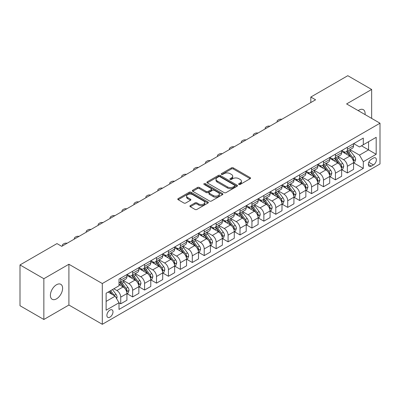 <?xml version="1.0" encoding="UTF-8"?>
<svg xmlns="http://www.w3.org/2000/svg" width="400" height="400" viewBox="0 0 400 400"><rect width="100%" height="100%" fill="white"/><g stroke="black" fill="none" stroke-linecap="round" stroke-linejoin="round"><path stroke-width="0.6" d="M238.89 184.44A0.925 0.535 0 0 0 240.2 184.44L250.155 178.69A1.325 0.765 0 0 0 250.54 178.15A1.325 0.765 0 0 0 250.155 177.61L233.295 167.875A1.325 0.765 0 0 0 231.42 167.875L221.465 173.62A0.925 0.535 0 0 0 221.195 174A0.925 0.535 0 0 0 221.465 174.38A0.925 0.535 0 0 0 222.78 174.38L224.065 173.635A4.24 2.445 0 0 1 230.06 173.635L231.465 174.445A4.24 2.445 0 0 1 232.71 176.175A4.24 2.445 0 0 1 231.465 177.91L230.18 178.65A0.925 0.535 0 0 0 229.905 179.03A0.925 0.535 0 0 0 230.18 179.41A0.925 0.535 0 0 0 231.49 179.41L232.78 178.665A4.24 2.445 0 0 1 238.775 178.665L240.18 179.475A4.24 2.445 0 0 1 241.42 181.205A4.24 2.445 0 0 1 240.18 182.935L238.89 183.68A0.925 0.535 0 0 0 238.62 184.06A0.925 0.535 0 0 0 238.89 184.44L238.89 183.68M56.5 298.855A8.635 4.985 120 0 0 62.145 291.24A8.635 4.985 120 0 0 60.82 284.32A8.635 4.985 120 0 0 56.5 284.75A8.635 4.985 120 0 0 50.86 292.36A8.635 4.985 120 0 0 52.18 299.28A8.635 4.985 120 0 0 56.5 298.855M365.06 114.585A8.635 4.985 120 0 0 363.325 109.67A8.635 4.985 120 0 0 359.005 110.1A8.635 4.985 120 0 0 358.2 110.625M109.94 317.145A4.32 2.495 120 0 0 112.76 313.34A4.32 2.495 120 0 0 112.1 309.88A4.32 2.495 120 0 0 109.94 310.095A4.32 2.495 120 0 0 107.12 313.9A4.32 2.495 120 0 0 107.78 317.36A4.32 2.495 120 0 0 109.94 317.145M190.3 205.625A1.325 0.765 0 0 0 189.91 206.165A1.325 0.765 0 0 0 190.3 206.705L195.03 209.435A1.325 0.765 0 0 0 196.905 209.435L207.955 203.055A1.325 0.765 0 0 0 208.345 202.515A1.325 0.765 0 0 0 207.955 201.975L191.095 192.24A1.325 0.765 0 0 0 189.22 192.24L178.17 198.62A1.325 0.765 0 0 0 177.78 199.16A1.325 0.765 0 0 0 178.17 199.7L183.885 203A1.325 0.765 0 0 0 185.755 203L190.485 200.27A1.325 0.765 0 0 0 190.875 199.73A1.325 0.765 0 0 0 190.485 199.19L187.655 197.55A3.545 2.045 0 0 1 186.615 196.105A3.545 2.045 0 0 1 188.805 194.215A3.545 2.045 0 0 1 192.665 194.66L203.765 201.065A3.545 2.045 0 0 1 204.8 202.515A3.545 2.045 0 0 1 202.615 204.405A3.545 2.045 0 0 1 198.755 203.96L196.905 202.89A1.325 0.765 0 0 0 195.03 202.89L190.3 205.625L190.3 206.705M68.905 264.255L43.855 278.715L20 264.94L20 305.715L43.855 319.485L68.905 305.025L102.305 324.305L102.305 283.535L68.905 264.255L68.905 305.025M371.65 118.39L371.65 89.465L346.6 103.93L380 123.21L102.305 283.535M371.65 89.465L347.795 75.695L310.815 97.04L310.815 102.55M20 264.94L56.98 243.595L61.75 246.35L315.585 99.795L310.815 97.04M224.16 192.615A1.325 0.765 0 0 0 226.035 192.615L237.085 186.235A1.325 0.765 0 0 0 237.475 185.695A1.325 0.765 0 0 0 237.085 185.155L220.225 175.42A1.325 0.765 0 0 0 218.355 175.42L207.3 181.8A1.325 0.765 0 0 0 206.91 182.34A1.325 0.765 0 0 0 207.3 182.885L224.16 192.615M204.44 184.64A0.925 0.535 0 0 1 205.38 184.77L205.38 183.665L222.52 193.565A1.325 0.765 0 0 1 222.91 194.105A1.325 0.765 0 0 1 222.52 194.645L211.47 201.025A1.325 0.765 0 0 1 209.595 201.025L192.735 191.29L192.735 190.21A1.325 0.765 0 0 0 192.345 190.75A1.325 0.765 0 0 0 192.735 191.29M192.735 190.21L197.465 187.48A1.325 0.765 0 0 1 199.34 187.48L206.175 191.425A1.325 0.765 0 0 0 208.05 191.425L211.185 189.615A1.325 0.765 0 0 0 211.575 189.075A1.325 0.765 0 0 0 211.185 188.535L204.07 184.425A0.925 0.535 0 0 1 203.795 184.045A0.925 0.535 0 0 1 204.37 183.55A0.925 0.535 0 0 1 205.38 183.665M373.415 158.085L371.315 159.3A4.185 2.415 120 0 0 368.585 162.985A4.185 2.415 120 0 0 369.225 166.34A4.185 2.415 120 0 0 371.315 166.13L373.415 164.92A4.185 2.415 120 0 0 376.15 161.23A4.185 2.415 120 0 0 375.505 157.88A4.185 2.415 120 0 0 373.415 158.085M102.305 324.305L380 163.98L380 123.21M353.71 143.625L359.485 146.96L363.3 144.755L363.3 138.085L119.005 279.13L119.005 285.795L106.125 293.235L106.125 310.205L119.005 302.765L119.005 309.43L363.3 168.39L363.3 161.725L359.485 155.11L349.995 149.635M363.3 144.755L376.185 137.315L376.185 154.285L363.3 161.725M43.855 278.715L43.855 319.485M361.485 145.8L368.55 149.88L368.55 141.725L376.185 137.315M359.485 155.11L368.55 149.88L376.185 154.285M106.125 301.39L115.19 296.155L108.125 292.075M119.005 302.82L120.725 303.81L120.725 297.145A5.4 3.115 -120 0 0 116.905 290.535L113.855 288.77M120.725 303.81L126.925 300.23L126.925 293.565A5.4 3.115 -120 0 0 123.11 286.955L119.005 284.585M127.07 293.7L132.65 296.925L132.65 290.26A5.4 3.115 -120 0 0 128.835 283.645L123.355 280.485M132.65 296.925L138.855 293.345L138.855 286.68A5.4 3.115 -120 0 0 135.04 280.065L126.925 275.385M139 286.815L144.58 290.04L144.58 283.37A5.4 3.115 -120 0 0 140.765 276.76L135.285 273.595M144.58 290.04L150.785 286.455L150.785 279.79A5.4 3.115 -120 0 0 146.965 273.18L138.855 268.495M150.925 279.93L156.51 283.15L156.51 276.485A5.4 3.115 -120 0 0 152.69 269.875L147.21 266.71M156.51 283.15L162.71 279.57L162.71 272.905A5.4 3.115 -120 0 0 158.895 266.295L150.785 261.61M162.855 273.04L168.435 276.265L168.435 269.6A5.4 3.115 -120 0 0 164.62 262.985L159.14 259.825M168.435 276.265L174.64 272.685L174.64 266.015A5.4 3.115 -120 0 0 170.825 259.405L162.71 254.725M174.785 266.155L180.365 269.38L180.365 262.71A5.4 3.115 -120 0 0 176.55 256.1L171.07 252.935M180.365 269.38L186.57 265.795L186.57 259.13A5.4 3.115 -120 0 0 182.75 252.52L174.64 247.835M186.71 259.27L192.295 262.49L192.295 255.825A5.4 3.115 -120 0 0 188.475 249.215L182.995 246.05M192.295 262.49L198.495 258.91L198.495 252.245A5.4 3.115 -120 0 0 194.68 245.63L186.57 240.95M198.64 252.38L204.225 255.605L204.225 248.94A5.4 3.115 -120 0 0 200.405 242.325L194.925 239.16M204.225 255.605L210.425 252.025L210.425 245.355A5.4 3.115 -120 0 0 206.61 238.745L198.495 234.06M210.57 245.495L216.15 248.72L216.15 242.05A5.4 3.115 -120 0 0 212.335 235.44L206.855 232.275M216.15 248.72L222.355 245.135L222.355 238.47A5.4 3.115 -120 0 0 218.535 231.86L210.425 227.175M222.495 238.61L228.08 241.83L228.08 235.165A5.4 3.115 -120 0 0 224.26 228.555L218.78 225.39M228.08 241.83L234.28 238.25L234.28 231.585A5.4 3.115 -120 0 0 230.465 224.97L222.355 220.29M234.425 231.72L240.01 234.945L240.01 228.275A5.4 3.115 -120 0 0 236.19 221.665L230.71 218.5M240.01 234.945L246.21 231.365L246.21 224.695A5.4 3.115 -120 0 0 242.395 218.085L234.28 213.4M246.355 224.835L251.935 228.055L251.935 221.39A5.4 3.115 -120 0 0 248.12 214.78L242.64 211.615M251.935 228.055L258.14 224.475L258.14 217.81A5.4 3.115 -120 0 0 254.32 211.2L246.21 206.515M258.28 217.945L263.865 221.17L263.865 214.505A5.4 3.115 -120 0 0 260.05 207.89L254.565 204.73M263.865 221.17L270.07 217.59L270.07 210.925A5.4 3.115 -120 0 0 266.25 204.31L258.14 199.63M270.21 211.06L275.795 214.285L275.795 207.615A5.4 3.115 -120 0 0 271.975 201.005L266.495 197.84M275.795 214.285L281.995 210.7L281.995 204.035A5.4 3.115 -120 0 0 278.18 197.425L270.07 192.74M282.14 204.175L287.72 207.395L287.72 200.73A5.4 3.115 -120 0 0 283.905 194.12L278.425 190.955M287.72 207.395L293.925 203.815L293.925 197.15A5.4 3.115 -120 0 0 290.105 190.54L281.995 185.855M294.07 197.285L299.65 200.51L299.65 193.845A5.4 3.115 -120 0 0 295.835 187.23L290.35 184.07M299.65 200.51L305.855 196.93L305.855 190.26A5.4 3.115 -120 0 0 302.035 183.65L293.925 178.97M305.995 190.4L311.58 193.625L311.58 186.955A5.4 3.115 -120 0 0 307.76 180.345L302.28 177.18M311.58 193.625L317.78 190.04L317.78 183.375A5.4 3.115 -120 0 0 313.965 176.765L305.855 172.08M317.925 183.515L323.505 186.735L323.505 180.07A5.4 3.115 -120 0 0 319.69 173.46L314.21 170.295M323.505 186.735L329.71 183.155L329.71 176.49A5.4 3.115 -120 0 0 325.895 169.875L317.78 165.195M329.855 176.625L335.435 179.85L335.435 173.185A5.4 3.115 -120 0 0 331.62 166.57L326.14 163.405M335.435 179.85L341.64 176.27L341.64 169.6A5.4 3.115 -120 0 0 337.82 162.99L329.71 158.305M341.78 169.74L347.365 172.965L347.365 166.295A5.4 3.115 -120 0 0 343.545 159.685L338.065 156.52M347.365 172.965L353.565 169.38L353.565 162.715A5.4 3.115 -120 0 0 349.75 156.105L341.64 151.42M341.78 150.51L343.545 151.53A5.4 3.115 -120 0 0 346.245 151.8A5.4 3.115 -120 0 0 347.365 149.325L347.365 147.29M329.855 157.4L331.62 158.415A5.4 3.115 -120 0 0 334.315 158.685A5.4 3.115 -120 0 0 335.435 156.215L335.435 154.175M317.925 164.285L319.69 165.305A5.4 3.115 -120 0 0 322.39 165.57A5.4 3.115 -120 0 0 323.505 163.1L323.505 161.06M305.995 171.17L307.76 172.19A5.4 3.115 -120 0 0 310.46 172.46A5.4 3.115 -120 0 0 311.58 169.985L311.58 167.95M294.065 178.06L295.835 179.08A5.4 3.115 -120 0 0 298.53 179.345A5.4 3.115 -120 0 0 299.65 176.875L299.65 174.835M282.14 184.945L283.905 185.965A5.4 3.115 -120 0 0 286.605 186.23A5.4 3.115 -120 0 0 287.72 183.76L287.72 181.72M270.21 191.83L271.975 192.85A5.4 3.115 -120 0 0 274.675 193.12A5.4 3.115 -120 0 0 275.795 190.65L275.795 188.61M258.28 198.72L260.05 199.74A5.4 3.115 -120 0 0 262.745 200.005A5.4 3.115 -120 0 0 263.865 197.535L263.865 195.495M246.355 205.605L248.12 206.625A5.4 3.115 -120 0 0 250.82 206.89A5.4 3.115 -120 0 0 251.935 204.42L251.935 202.385M234.425 212.495L236.19 213.51A5.4 3.115 -120 0 0 238.89 213.78A5.4 3.115 -120 0 0 240.01 211.31L240.01 209.27M222.495 219.38L224.26 220.4A5.4 3.115 -120 0 0 226.96 220.665A5.4 3.115 -120 0 0 228.08 218.195L228.08 216.155M210.57 226.265L212.335 227.285A5.4 3.115 -120 0 0 215.035 227.555A5.4 3.115 -120 0 0 216.15 225.08L216.15 223.045M198.64 233.155L200.405 234.17A5.4 3.115 -120 0 0 203.105 234.44A5.4 3.115 -120 0 0 204.225 231.97L204.225 229.93M186.71 240.04L188.475 241.06A5.4 3.115 -120 0 0 191.175 241.325A5.4 3.115 -120 0 0 192.295 238.855L192.295 236.815M174.785 246.925L176.55 247.945A5.4 3.115 -120 0 0 179.25 248.215A5.4 3.115 -120 0 0 180.365 245.74L180.365 243.705M162.855 253.815L164.62 254.835A5.4 3.115 -120 0 0 167.32 255.1A5.4 3.115 -120 0 0 168.435 252.63L168.435 250.59M150.925 260.7L152.69 261.72A5.4 3.115 -120 0 0 155.39 261.985A5.4 3.115 -120 0 0 156.51 259.515L156.51 257.475M139 267.585L140.765 268.605A5.4 3.115 -120 0 0 143.46 268.875A5.4 3.115 -120 0 0 144.58 266.405L144.58 264.365M127.07 274.475L128.835 275.495A5.4 3.115 -120 0 0 131.535 275.76A5.4 3.115 -120 0 0 132.65 273.29L132.65 271.25M353.71 162.855L363.3 168.39M346.245 151.8L352.45 148.215A5.4 3.115 -120 0 0 353.565 145.745L353.565 143.705M334.315 158.685L340.52 155.105A5.4 3.115 -120 0 0 341.64 152.63L341.64 150.595M322.39 165.57L328.59 161.99A5.4 3.115 -120 0 0 329.71 159.52L329.71 157.48M310.46 172.46L316.665 168.875A5.4 3.115 -120 0 0 317.78 166.405L317.78 164.365M298.53 179.345L304.735 175.765A5.4 3.115 -120 0 0 305.855 173.295L305.855 171.255M286.605 186.23L292.805 182.65A5.4 3.115 -120 0 0 293.925 180.18L293.925 178.14M274.675 193.12L280.88 189.54A5.4 3.115 -120 0 0 281.995 187.065L281.995 185.03M262.745 200.005L268.95 196.425A5.4 3.115 -120 0 0 270.07 193.955L270.07 191.915M250.82 206.89L257.02 203.31A5.4 3.115 -120 0 0 258.14 200.84L258.14 198.8M238.89 213.78L245.095 210.2A5.4 3.115 -120 0 0 246.21 207.725L246.21 205.69M226.96 220.665L233.165 217.085A5.4 3.115 -120 0 0 234.28 214.615L234.28 212.575M215.035 227.555L221.235 223.97A5.4 3.115 -120 0 0 222.355 221.5L222.355 219.46M203.105 234.44L209.305 230.86A5.4 3.115 -120 0 0 210.425 228.385L210.425 226.35M191.175 241.325L197.38 237.745A5.4 3.115 -120 0 0 198.495 235.275L198.495 233.235M179.25 248.215L185.45 244.63A5.4 3.115 -120 0 0 186.57 242.16L186.57 240.12M167.32 255.1L173.52 251.52A5.4 3.115 -120 0 0 174.64 249.05L174.64 247.01M155.39 261.985L161.595 258.405A5.4 3.115 -120 0 0 162.71 255.935L162.71 253.895M143.46 268.875L149.665 265.295A5.4 3.115 -120 0 0 150.785 262.82L150.785 260.785M131.535 275.76L137.735 272.18A5.4 3.115 -120 0 0 138.855 269.71L138.855 267.67M119.005 282.865A5.4 3.115 -120 0 0 119.605 282.645L125.81 279.065A5.4 3.115 -120 0 0 126.925 276.595L126.925 274.555M119.605 282.645A5.4 3.115 -120 0 0 120.725 280.175L120.725 278.14M115.19 296.155L119.005 302.765M239.26 184.57L240.18 184.04A4.24 2.445 0 0 0 241.42 182.31L241.42 181.205M232.71 176.175L232.71 177.28A4.24 2.445 0 0 1 231.465 179.01L230.55 179.54M250.135 178.7L233.295 168.98A1.325 0.765 0 0 0 231.42 168.98L221.84 174.51M237.07 186.245L220.225 176.52A1.325 0.765 0 0 0 218.355 176.52L207.32 182.895M234.745 186.075A0.925 0.535 0 0 0 235.015 185.695A0.925 0.535 0 0 0 234.745 185.315L219.945 176.77A0.925 0.535 0 0 0 218.635 176.77L217.275 177.555A4.24 2.445 0 0 0 216.035 179.285A4.24 2.445 0 0 0 217.275 181.015L227.39 186.86A4.24 2.445 0 0 0 233.385 186.86L234.745 186.075L234.745 187.175A0.925 0.535 0 0 0 235.015 186.795L235.015 185.695M216.035 179.285L216.035 180.39A4.24 2.445 0 0 0 217.275 182.12L217.275 181.015M234.745 187.175L233.385 187.96A4.24 2.445 0 0 1 227.39 187.96L217.275 182.12M192.75 191.3L197.465 188.58L197.465 187.48M211.575 189.075L211.575 190.175A1.325 0.765 0 0 1 211.185 190.72L208.05 192.53A1.325 0.765 0 0 1 206.175 192.53L199.34 188.58A1.325 0.765 0 0 0 197.465 188.58M205.38 184.77L222.505 194.655M213.27 195.525A3.545 2.045 0 0 0 217.135 195.965A3.545 2.045 0 0 0 219.32 194.075A3.545 2.045 0 0 0 218.285 192.63L214.37 190.375A1.325 0.765 0 0 0 212.5 190.375L209.36 192.185A1.325 0.765 0 0 0 208.975 192.725A1.325 0.765 0 0 0 209.36 193.265L213.27 195.525L213.27 196.625A3.545 2.045 0 0 0 217.135 197.07A3.545 2.045 0 0 0 219.32 195.18L219.32 194.075M208.975 192.725L208.975 193.825A1.325 0.765 0 0 0 209.36 194.37L209.36 193.265M213.27 196.625L209.36 194.37M204.8 202.515L204.8 203.615A3.545 2.045 0 0 1 202.615 205.505A3.545 2.045 0 0 1 198.755 205.06L196.905 203.995A1.325 0.765 0 0 0 195.03 203.995L190.315 206.715M186.615 196.105L186.615 197.205A3.545 2.045 0 0 0 187.655 198.655L187.655 197.55M190.485 199.19L190.485 200.27L187.655 198.655M207.94 203.065L191.095 193.34A1.325 0.765 0 0 0 189.22 193.34L178.185 199.71L178.17 198.62M353.565 162.935L354.71 162.275L355.665 159.52A3.575 2.065 -120 0 0 354.525 156.475L350.625 151.27A10.325 5.96 -120 0 0 349.5 149.92M345.62 153.72A10.325 5.96 -120 0 0 343.505 151.51M353.24 160.745L353.735 159.67A3.575 2.065 -120 0 0 352.71 157.52L348.81 152.315A10.325 5.96 -120 0 0 347.685 150.965M346.725 151.52A8.57 4.95 60 0 1 348.13 153.12L351.43 157.525M346.54 151.63A10.325 5.96 60 0 1 347.665 152.975L350.26 156.435M281.81 119.3A2.7 1.56 0 0 0 278.845 119.63L277.895 120.18A2.7 1.56 0 0 0 277.1 121.285A2.7 1.56 0 0 0 277.315 121.89M341.64 169.82L342.785 169.16L343.735 166.405A3.575 2.065 -120 0 0 342.595 163.36L338.695 158.155A10.325 5.96 -120 0 0 337.57 156.805M333.69 160.605A10.325 5.96 -120 0 0 331.58 158.395M341.31 167.63L341.805 166.56A3.575 2.065 -120 0 0 340.785 164.405L336.885 159.205A10.325 5.96 -120 0 0 335.755 157.855M334.795 158.41A8.57 4.95 60 0 1 336.205 160.005L339.505 164.41M334.61 158.515A10.325 5.96 60 0 1 335.74 159.865L338.33 163.325M269.88 126.185A2.7 1.56 0 0 0 266.92 126.52L265.965 127.07A2.7 1.56 0 0 0 265.175 128.17A2.7 1.56 0 0 0 265.39 128.78M329.71 176.71L330.855 176.05L331.81 173.295A3.575 2.065 -120 0 0 330.665 170.25L326.77 165.045A10.325 5.96 -120 0 0 325.64 163.695M321.765 167.495A10.325 5.96 -120 0 0 319.65 165.28M329.385 174.52L329.88 173.445A3.575 2.065 -120 0 0 328.855 171.295L324.955 166.09A10.325 5.96 -120 0 0 323.83 164.74M322.87 165.295A8.57 4.95 60 0 1 324.275 166.895L327.575 171.3M322.685 165.4A10.325 5.96 60 0 1 323.81 166.75L326.4 170.21M257.95 133.07A2.7 1.56 0 0 0 254.99 133.405L254.035 133.955A2.7 1.56 0 0 0 253.245 135.06A2.7 1.56 0 0 0 253.46 135.665M317.78 183.595L318.925 182.935L319.88 180.18A3.575 2.065 -120 0 0 318.74 177.135L314.84 171.93A10.325 5.96 -120 0 0 313.715 170.58M309.835 174.38A10.325 5.96 -120 0 0 307.72 172.17M317.455 181.405L317.95 180.33A3.575 2.065 -120 0 0 316.925 178.18L313.025 172.975A10.325 5.96 -120 0 0 311.9 171.625M310.94 172.18A8.57 4.95 60 0 1 312.345 173.78L315.645 178.185M310.755 172.29A10.325 5.96 60 0 1 311.88 173.635L314.475 177.1M246.025 139.96A2.7 1.56 0 0 0 243.06 140.29L242.105 140.84A2.7 1.56 0 0 0 241.315 141.945A2.7 1.56 0 0 0 241.53 142.55M305.855 190.485L307 189.82L307.95 187.065A3.575 2.065 -120 0 0 306.81 184.02L302.91 178.815A10.325 5.96 -120 0 0 301.785 177.465M297.905 181.265A10.325 5.96 -120 0 0 295.795 179.055M305.525 188.29L306.02 187.22A3.575 2.065 -120 0 0 305 185.07L301.1 179.865A10.325 5.96 -120 0 0 299.97 178.515M299.01 179.07A8.57 4.95 60 0 1 300.42 180.67L303.72 185.075M298.825 179.175A10.325 5.96 60 0 1 299.955 180.525L302.545 183.985M234.095 146.845A2.7 1.56 0 0 0 231.135 147.18L230.18 147.73A2.7 1.56 0 0 0 229.39 148.83A2.7 1.56 0 0 0 229.6 149.44M293.925 197.37L295.07 196.71L296.025 193.955A3.575 2.065 -120 0 0 294.88 190.91L290.985 185.705A10.325 5.96 -120 0 0 289.855 184.355M285.98 188.155A10.325 5.96 -120 0 0 283.865 185.94M293.6 195.18L294.095 194.105A3.575 2.065 -120 0 0 293.07 191.955L289.17 186.75A10.325 5.96 -120 0 0 288.045 185.4M287.085 185.955A8.57 4.95 60 0 1 288.49 187.555L291.79 191.96M286.9 186.06A10.325 5.96 60 0 1 288.025 187.41L290.615 190.87M222.165 153.73A2.7 1.56 0 0 0 219.205 154.065L218.25 154.615A2.7 1.56 0 0 0 217.46 155.72A2.7 1.56 0 0 0 217.675 156.325M281.995 204.255L283.14 203.595L284.095 200.84A3.575 2.065 -120 0 0 282.955 197.795L279.055 192.59A10.325 5.96 -120 0 0 277.93 191.24M274.05 195.04A10.325 5.96 -120 0 0 271.935 192.83M281.67 202.065L282.165 200.995A3.575 2.065 -120 0 0 281.14 198.84L277.24 193.635A10.325 5.96 -120 0 0 276.115 192.29M275.155 192.84A8.57 4.95 60 0 1 276.56 194.44L279.86 198.845M274.97 192.95A10.325 5.96 60 0 1 276.095 194.3L278.69 197.76M210.24 160.62A2.7 1.56 0 0 0 207.275 160.95L206.32 161.505A2.7 1.56 0 0 0 205.53 162.605A2.7 1.56 0 0 0 205.745 163.215M270.07 211.145L271.215 210.48L272.165 207.725A3.575 2.065 -120 0 0 271.025 204.68L267.125 199.475A10.325 5.96 -120 0 0 266 198.13M262.12 201.93A10.325 5.96 -120 0 0 260.01 199.715M269.74 208.955L270.235 207.88A3.575 2.065 -120 0 0 269.21 205.73L265.315 200.525A10.325 5.96 -120 0 0 264.185 199.175M263.225 199.73A8.57 4.95 60 0 1 264.635 201.33L267.93 205.735M263.04 199.835A10.325 5.96 60 0 1 264.17 201.185L266.76 204.645M198.31 167.505A2.7 1.56 0 0 0 195.35 167.84L194.395 168.39A2.7 1.56 0 0 0 193.605 169.49A2.7 1.56 0 0 0 193.815 170.1M258.14 218.03L259.285 217.37L260.24 214.615A3.575 2.065 -120 0 0 259.095 211.57L255.2 206.365A10.325 5.96 -120 0 0 254.07 205.015M250.195 208.815A10.325 5.96 -120 0 0 248.08 206.6M257.815 215.84L258.305 214.765A3.575 2.065 -120 0 0 257.285 212.615L253.385 207.41A10.325 5.96 -120 0 0 252.26 206.06M251.295 206.615A8.57 4.95 60 0 1 252.705 208.215L256.005 212.62M251.115 206.72A10.325 5.96 60 0 1 252.24 208.07L254.83 211.53M186.38 174.395A2.7 1.56 0 0 0 183.42 174.725L182.465 175.275A2.7 1.56 0 0 0 181.675 176.38A2.7 1.56 0 0 0 181.89 176.985M246.21 224.915L247.355 224.255L248.31 221.5A3.575 2.065 -120 0 0 247.17 218.455L243.27 213.25A10.325 5.96 -120 0 0 242.145 211.9M238.265 215.7A10.325 5.96 -120 0 0 236.15 213.49M245.885 222.725L246.38 221.655A3.575 2.065 -120 0 0 245.355 219.5L241.455 214.295A10.325 5.96 -120 0 0 240.33 212.95M239.37 213.505A8.57 4.95 60 0 1 240.775 215.1L244.075 219.505M239.185 213.61A10.325 5.96 60 0 1 240.31 214.96L242.905 218.42M174.455 181.28A2.7 1.56 0 0 0 171.49 181.61L170.535 182.165A2.7 1.56 0 0 0 169.745 183.265A2.7 1.56 0 0 0 169.96 183.875M234.28 231.805L235.425 231.14L236.38 228.385A3.575 2.065 -120 0 0 235.24 225.34L231.34 220.135A10.325 5.96 -120 0 0 230.215 218.79M226.335 222.59A10.325 5.96 -120 0 0 224.225 220.375M233.955 229.615L234.45 228.54A3.575 2.065 -120 0 0 233.425 226.39L229.53 221.185A10.325 5.96 -120 0 0 228.4 219.835M227.44 220.39A8.57 4.95 60 0 1 228.845 221.99L232.145 226.395M227.255 220.495A10.325 5.96 60 0 1 228.385 221.845L230.975 225.305M162.525 188.165A2.7 1.56 0 0 0 159.565 188.5L158.61 189.05A2.7 1.56 0 0 0 157.82 190.15A2.7 1.56 0 0 0 158.03 190.76M222.355 238.69L223.5 238.03L224.455 235.275A3.575 2.065 -120 0 0 223.31 232.23L219.41 227.025A10.325 5.96 -120 0 0 218.285 225.675M214.41 229.475A10.325 5.96 -120 0 0 212.295 227.265M222.03 236.5L222.52 235.425A3.575 2.065 -120 0 0 221.5 233.275L217.6 228.07A10.325 5.96 -120 0 0 216.475 226.72M215.51 227.275A8.57 4.95 60 0 1 216.92 228.875L220.22 233.28M215.33 227.385A10.325 5.96 60 0 1 216.455 228.73L219.045 232.19M150.595 195.055A2.7 1.56 0 0 0 147.635 195.385L146.68 195.935A2.7 1.56 0 0 0 145.89 197.04A2.7 1.56 0 0 0 146.105 197.645M210.425 245.575L211.57 244.915L212.525 242.16A3.575 2.065 -120 0 0 211.385 239.115L207.485 233.91A10.325 5.96 -120 0 0 206.36 232.56M202.48 236.36A10.325 5.96 -120 0 0 200.365 234.15M210.1 243.385L210.595 242.315A3.575 2.065 -120 0 0 209.57 240.16L205.67 234.96A10.325 5.96 -120 0 0 204.545 233.61M203.585 234.165A8.57 4.95 60 0 1 204.99 235.76L208.29 240.165M203.4 234.27A10.325 5.96 60 0 1 204.525 235.62L207.12 239.08M138.665 201.94A2.7 1.56 0 0 0 135.705 202.275L134.75 202.825A2.7 1.56 0 0 0 133.96 203.925A2.7 1.56 0 0 0 134.175 204.535M198.495 252.465L199.64 251.805L200.595 249.05A3.575 2.065 -120 0 0 199.455 246L195.555 240.8A10.325 5.96 -120 0 0 194.43 239.45M190.55 243.25A10.325 5.96 -120 0 0 188.44 241.035M198.17 250.275L198.665 249.2A3.575 2.065 -120 0 0 197.64 247.05L193.745 241.845A10.325 5.96 -120 0 0 192.615 240.495M191.655 241.05A8.57 4.95 60 0 1 193.06 242.65L196.36 247.055M191.47 241.155A10.325 5.96 60 0 1 192.595 242.505L195.19 245.965M126.74 208.825A2.7 1.56 0 0 0 123.775 209.16L122.825 209.71A2.7 1.56 0 0 0 122.035 210.81A2.7 1.56 0 0 0 122.245 211.42M186.57 259.35L187.715 258.69L188.67 255.935A3.575 2.065 -120 0 0 187.525 252.89L183.625 247.685A10.325 5.96 -120 0 0 182.5 246.335M178.625 250.135A10.325 5.96 -120 0 0 176.51 247.925M186.245 257.16L186.735 256.085A3.575 2.065 -120 0 0 185.715 253.935L181.815 248.73A10.325 5.96 -120 0 0 180.69 247.38M179.725 247.935A8.57 4.95 60 0 1 181.135 249.535L184.435 253.94M179.54 248.045A10.325 5.96 60 0 1 180.67 249.39L183.26 252.855M114.81 215.715A2.7 1.56 0 0 0 111.85 216.045L110.895 216.595A2.7 1.56 0 0 0 110.105 217.7A2.7 1.56 0 0 0 110.32 218.305M174.64 266.24L175.785 265.575L176.74 262.82A3.575 2.065 -120 0 0 175.6 259.775L171.7 254.57A10.325 5.96 -120 0 0 170.57 253.22M166.695 257.02A10.325 5.96 -120 0 0 164.58 254.81M174.315 264.045L174.81 262.975A3.575 2.065 -120 0 0 173.785 260.825L169.885 255.62A10.325 5.96 -120 0 0 168.76 254.27M167.8 254.825A8.57 4.95 60 0 1 169.205 256.425L172.505 260.83M167.615 254.93A10.325 5.96 60 0 1 168.74 256.28L171.335 259.74M102.88 222.6A2.7 1.56 0 0 0 99.92 222.935L98.965 223.485A2.7 1.56 0 0 0 98.175 224.585A2.7 1.56 0 0 0 98.39 225.195M162.71 273.125L163.855 272.465L164.81 269.71A3.575 2.065 -120 0 0 163.67 266.665L159.77 261.46A10.325 5.96 -120 0 0 158.645 260.11M154.765 263.91A10.325 5.96 -120 0 0 152.65 261.695M162.385 270.935L162.88 269.86A3.575 2.065 -120 0 0 161.855 267.71L157.955 262.505A10.325 5.96 -120 0 0 156.83 261.155M155.87 261.71A8.57 4.95 60 0 1 157.275 263.31L160.575 267.715M155.685 261.815A10.325 5.96 60 0 1 156.81 263.165L159.405 266.625M90.955 229.485A2.7 1.56 0 0 0 87.99 229.82L87.04 230.37A2.7 1.56 0 0 0 86.245 231.475A2.7 1.56 0 0 0 86.46 232.08M150.785 280.01L151.93 279.35L152.88 276.595A3.575 2.065 -120 0 0 151.74 273.55L147.84 268.345A10.325 5.96 -120 0 0 146.715 266.995M142.84 270.795A10.325 5.96 -120 0 0 140.725 268.585M150.455 277.82L150.95 276.75A3.575 2.065 -120 0 0 149.93 274.595L146.03 269.39A10.325 5.96 -120 0 0 144.9 268.045M143.94 268.595A8.57 4.95 60 0 1 145.35 270.195L148.65 274.6M143.755 268.705A10.325 5.96 60 0 1 144.885 270.055L147.475 273.515M79.025 236.375A2.7 1.56 0 0 0 76.065 236.705L75.11 237.26A2.7 1.56 0 0 0 74.32 238.36A2.7 1.56 0 0 0 74.535 238.97M138.855 286.9L140 286.235L140.955 283.48A3.575 2.065 -120 0 0 139.815 280.435L135.915 275.23A10.325 5.96 -120 0 0 134.785 273.885M130.91 277.685A10.325 5.96 -120 0 0 128.795 275.47M138.53 284.71L139.025 283.635A3.575 2.065 -120 0 0 138 281.485L134.1 276.28A10.325 5.96 -120 0 0 132.975 274.93M132.015 275.485A8.57 4.95 60 0 1 133.42 277.085L136.72 281.49M131.83 275.59A10.325 5.96 60 0 1 132.955 276.94L135.545 280.4M67.095 243.26A2.7 1.56 0 0 0 64.135 243.595L63.18 244.145A2.7 1.56 0 0 0 62.39 245.245A2.7 1.56 0 0 0 62.605 245.855M126.925 293.785L128.07 293.125L129.025 290.37A3.575 2.065 -120 0 0 127.885 287.325L123.985 282.12A10.325 5.96 -120 0 0 122.86 280.77M126.6 291.595L127.095 290.52A3.575 2.065 -120 0 0 126.07 288.37L122.17 283.165A10.325 5.96 -120 0 0 121.045 281.815M120.085 282.37A8.57 4.95 60 0 1 121.49 283.97L124.79 288.375M119.9 282.475A10.325 5.96 60 0 1 121.025 283.825L123.62 287.285M116.62 298.635L117.095 297.255A3.575 2.065 -120 0 0 115.955 294.21L112.475 289.565M114.47 295.735A3.575 2.065 -120 0 0 114.145 295.255L110.665 290.61M109.765 291.13L112.27 294.465M109.52 291.275L111.64 294.105M116.905 290.535L123.11 286.955M128.835 283.645L135.04 280.065M140.765 276.76L146.965 273.18M152.69 269.875L158.895 266.295M164.62 262.985L170.825 259.405M176.55 256.1L182.75 252.52M188.475 249.215L194.68 245.63M200.405 242.325L206.61 238.745M212.335 235.44L218.535 231.86M224.26 228.555L230.465 224.97M236.19 221.665L242.395 218.085M248.12 214.78L254.32 211.2M260.05 207.89L266.25 204.31M271.975 201.005L278.18 197.425M283.905 194.12L290.105 190.54M295.835 187.23L302.035 183.65M307.76 180.345L313.965 176.765M319.69 173.46L325.895 169.875M331.62 166.57L337.82 162.99M343.545 159.685L349.75 156.105M347.365 149.325L353.565 145.745M347.365 166.295L353.565 162.715M335.435 173.185L341.64 169.6M335.435 156.215L341.64 152.63M323.505 180.07L329.71 176.49M323.505 163.1L329.71 159.52M311.58 186.955L317.78 183.375M311.58 169.985L317.78 166.405M299.65 193.845L305.855 190.26M299.65 176.875L305.855 173.295M287.72 200.73L293.925 197.15M287.72 183.76L293.925 180.18M275.795 207.615L281.995 204.035M275.795 190.65L281.995 187.065M263.865 214.505L270.07 210.925M263.865 197.535L270.07 193.955M251.935 221.39L258.14 217.81M251.935 204.42L258.14 200.84M240.01 228.275L246.21 224.695M240.01 211.31L246.21 207.725M228.08 235.165L234.28 231.585M228.08 218.195L234.28 214.615M216.15 242.05L222.355 238.47M216.15 225.08L222.355 221.5M204.225 248.94L210.425 245.355M204.225 231.97L210.425 228.385M192.295 255.825L198.495 252.245M192.295 238.855L198.495 235.275M180.365 262.71L186.57 259.13M180.365 245.74L186.57 242.16M168.435 269.6L174.64 266.015M168.435 252.63L174.64 249.05M156.51 276.485L162.71 272.905M156.51 259.515L162.71 255.935M144.58 283.37L150.785 279.79M144.58 266.405L150.785 262.82M132.65 290.26L138.855 286.68M132.65 273.29L138.855 269.71M120.725 297.145L126.925 293.565M120.725 280.175L126.925 276.595M368.84 162.275L373.415 164.92M368.36 164.425L371.315 166.13M240.18 184.04L240.18 182.935M230.18 179.41L230.18 178.65M231.465 179.01L231.465 177.91M221.465 174.38L221.465 173.62M231.42 168.98L231.42 167.875M233.295 168.98L233.295 167.875M250.155 178.69L250.155 177.61M207.3 182.885L207.3 181.8M218.355 176.52L218.355 175.42M220.225 176.52L220.225 175.42M237.085 186.235L237.085 185.155M227.39 187.96L227.39 186.86M233.385 187.96L233.385 186.86M199.34 188.58L199.34 187.48M206.175 192.53L206.175 191.425M208.05 192.53L208.05 191.425M211.185 190.72L211.185 189.615M222.52 194.645L222.52 193.565M195.03 203.995L195.03 202.89M196.905 203.995L196.905 202.89M198.755 205.06L198.755 203.96M189.22 193.34L189.22 192.24M191.095 193.34L191.095 192.24M207.955 203.055L207.955 201.975M353.3 160.94L355.64 159.59M348.81 152.315L350.625 151.27M346 153.94L347.665 152.975M352.71 157.52L354.525 156.475M352.43 158.915L353.735 159.67M341.37 167.83L343.715 166.475M336.885 159.205L338.695 158.155M334.07 160.825L335.74 159.865M340.785 164.405L342.595 163.36M340.5 165.805L341.805 166.56M329.445 174.715L331.785 173.36M324.955 166.09L326.77 165.045M322.145 167.715L323.81 166.75M328.855 171.295L330.665 170.25M328.57 172.69L329.88 173.445M317.515 181.6L319.855 180.25M313.025 172.975L314.84 171.93M310.215 174.6L311.88 173.635M316.925 178.18L318.74 177.135M316.645 179.58L317.95 180.33M305.585 188.49L307.93 187.135M301.1 179.865L302.91 178.815M298.285 181.485L299.955 180.525M305 185.07L306.81 184.02M304.715 186.465L306.02 187.22M293.655 195.375L296 194.02M289.17 186.75L290.985 185.705M286.36 188.375L288.025 187.41M293.07 191.955L294.88 190.91M292.785 193.35L294.095 194.105M281.73 202.26L284.07 200.91M277.24 193.635L279.055 192.59M274.43 195.26L276.095 194.3M281.14 198.84L282.955 197.795M280.855 200.24L282.165 200.995M269.8 209.15L272.145 207.795M265.315 200.525L267.125 199.475M262.5 202.145L264.17 201.185M269.21 205.73L271.025 204.68M268.93 207.125L270.235 207.88M257.87 216.035L260.215 214.685M253.385 207.41L255.2 206.365M250.575 209.035L252.24 208.07M257.285 212.615L259.095 211.57M257 214.01L258.305 214.765M245.945 222.92L248.285 221.57M241.455 214.295L243.27 213.25M238.645 215.92L240.31 214.96M245.355 219.5L247.17 218.455M245.07 220.9L246.38 221.655M234.015 229.81L236.36 228.455M229.53 221.185L231.34 220.135M226.715 222.805L228.385 221.845M233.425 226.39L235.24 225.34M233.145 227.785L234.45 228.54M222.085 236.695L224.43 235.345M217.6 228.07L219.41 227.025M214.79 229.695L216.455 228.73M221.5 233.275L223.31 232.23M221.215 234.67L222.52 235.425M210.16 243.585L212.5 242.23M205.67 234.96L207.485 233.91M202.86 236.58L204.525 235.62M209.57 240.16L211.385 239.115M209.285 241.56L210.595 242.315M198.23 250.47L200.575 249.115M193.745 241.845L195.555 240.8M190.93 243.47L192.595 242.505M197.64 247.05L199.455 246M197.36 248.445L198.665 249.2M186.3 257.355L188.645 256.005M181.815 248.73L183.625 247.685M179 250.355L180.67 249.39M185.715 253.935L187.525 252.89M185.43 255.335L186.735 256.085M174.375 264.245L176.715 262.89M169.885 255.62L171.7 254.57M167.075 257.24L168.74 256.28M173.785 260.825L175.6 259.775M173.5 262.22L174.81 262.975M162.445 271.13L164.785 269.775M157.955 262.505L159.77 261.46M155.145 264.13L156.81 263.165M161.855 267.71L163.67 266.665M161.575 269.105L162.88 269.86M150.515 278.015L152.86 276.665M146.03 269.39L147.84 268.345M143.215 271.015L144.885 270.055M149.93 274.595L151.74 273.55M149.645 275.995L150.95 276.75M138.59 284.905L140.93 283.55M134.1 276.28L135.915 275.23M131.29 277.9L132.955 276.94M138 281.485L139.815 280.435M137.715 282.88L139.025 283.635M126.66 291.79L129 290.44M122.17 283.165L123.985 282.12M119.36 284.79L121.025 283.825M126.07 288.37L127.885 287.325M125.79 289.765L127.095 290.52M116.165 297.85L117.075 297.325M114.145 295.255L115.955 294.21M277.1 121.285L277.1 122.015M265.175 128.17L265.175 128.9M253.245 135.06L253.245 135.79M241.315 141.945L241.315 142.675M229.39 148.83L229.39 149.565M217.46 155.72L217.46 156.45M205.53 162.605L205.53 163.335M193.605 169.49L193.605 170.225M181.675 176.38L181.675 177.11M169.745 183.265L169.745 183.995M157.82 190.15L157.82 190.885M145.89 197.04L145.89 197.77M133.96 203.925L133.96 204.655M122.035 210.81L122.035 211.545M110.105 217.7L110.105 218.43M98.175 224.585L98.175 225.32M86.245 231.475L86.245 232.205M74.32 238.36L74.32 239.09M62.39 245.245L62.39 245.98"/></g></svg>
